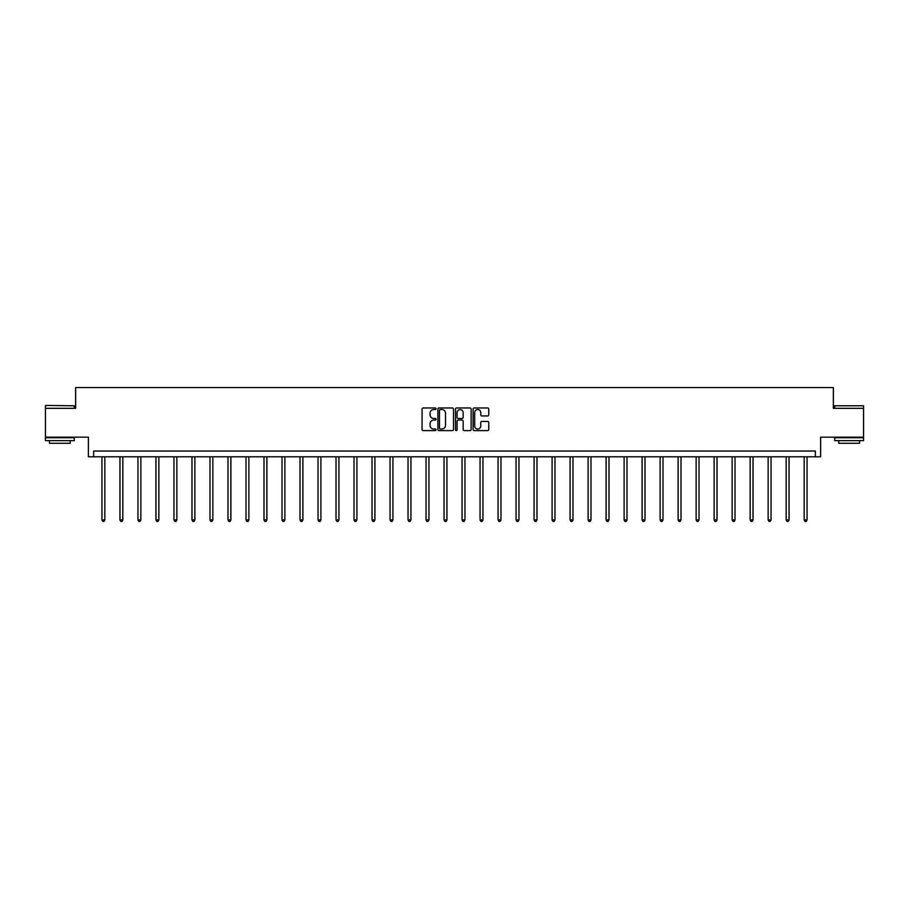 <?xml version="1.0" encoding="UTF-8"?>
<svg xmlns="http://www.w3.org/2000/svg" width="909" height="909" viewBox="0 0 909 909"><rect width="100%" height="100%" fill="white"/><g stroke="black" fill="none" stroke-linecap="round" stroke-linejoin="round"><path stroke-width="1.36" d="M436.036 408.755A0.795 0.795 0 0 0 435.241 407.959L423.208 407.959A1.136 1.136 0 0 0 422.071 409.084L422.071 429.48A1.136 1.136 0 0 0 423.208 430.616L435.241 430.616A0.795 0.795 0 0 0 436.036 429.821A0.795 0.795 0 0 0 435.241 429.025L433.684 429.025A3.625 3.625 0 0 1 430.059 425.401L430.059 423.708A3.625 3.625 0 0 1 433.684 420.083L435.241 420.083A0.795 0.795 0 0 0 436.036 419.288A0.795 0.795 0 0 0 435.241 418.492L433.684 418.492A3.625 3.625 0 0 1 430.059 414.868L430.059 413.163A3.625 3.625 0 0 1 433.684 409.539L435.241 409.539A0.795 0.795 0 0 0 436.036 408.755M863.55 408.323L833.371 408.323L833.371 387.541L75.629 387.541L75.629 408.323L45.45 408.323L45.45 437.172L88.389 437.172L88.389 456.795L820.611 456.795L820.611 437.172L863.55 437.172L863.55 405.778L834.689 405.778L863.55 405.778M487.61 415.947A1.136 1.136 0 0 0 488.747 414.811L488.747 409.084A1.136 1.136 0 0 0 487.61 407.959L474.237 407.959A1.136 1.136 0 0 0 473.112 409.084L473.112 429.48A1.136 1.136 0 0 0 474.237 430.616L487.61 430.616A1.136 1.136 0 0 0 488.747 429.48L488.747 422.571A1.136 1.136 0 0 0 487.61 421.435L481.884 421.435A1.136 1.136 0 0 0 480.759 422.571L480.759 426.003A3.034 3.034 0 0 1 477.725 429.025A3.034 3.034 0 0 1 474.691 426.003L474.691 412.572A3.034 3.034 0 0 1 477.725 409.539A3.034 3.034 0 0 1 480.759 412.572L480.759 414.811A1.136 1.136 0 0 0 481.884 415.947L487.61 415.947M815.362 456.795L815.362 451.023L93.638 451.023L93.638 456.795M453.511 409.084A1.136 1.136 0 0 0 452.375 407.959L439.002 407.959A1.136 1.136 0 0 0 437.877 409.084L437.877 429.48A1.136 1.136 0 0 0 439.002 430.616L452.375 430.616A1.136 1.136 0 0 0 453.511 429.48L453.511 409.084M456.625 407.959L469.998 407.959A1.136 1.136 0 0 1 471.123 409.084L471.123 429.48A1.136 1.136 0 0 1 469.998 430.616L464.272 430.616A1.136 1.136 0 0 1 463.136 429.48L463.136 421.208A1.136 1.136 0 0 0 462.011 420.083L458.216 420.083A1.136 1.136 0 0 0 457.079 421.208L457.079 429.821A0.795 0.795 0 0 1 456.284 430.616A0.795 0.795 0 0 1 455.489 429.821L455.489 409.084A1.136 1.136 0 0 1 456.625 407.959M440.251 409.539A0.795 0.795 0 0 0 439.456 410.334L439.456 428.23A0.795 0.795 0 0 0 440.251 429.025L441.899 429.025A3.625 3.625 0 0 0 445.524 425.401L445.524 413.163A3.625 3.625 0 0 0 441.899 409.539L440.251 409.539M463.136 412.629A3.034 3.034 0 0 0 460.113 409.595A3.034 3.034 0 0 0 457.079 412.629L457.079 417.356A1.136 1.136 0 0 0 458.216 418.492L462.011 418.492A1.136 1.136 0 0 0 463.136 417.356L463.136 412.629M101.944 456.795L101.944 519.959L104.83 519.959L104.83 456.795M104.83 519.959L103.967 521.459L102.819 521.459L101.944 519.959M45.791 405.437L74.311 405.778L45.791 405.437M59.88 440.638L45.45 440.638L45.45 437.752L74.311 437.752L74.311 440.638L59.88 440.638M70.266 440.638L70.266 443.297L49.495 443.297L49.495 440.638M849.12 440.638L834.689 440.638L834.689 437.752L863.55 437.752L863.55 440.638L849.12 440.638M859.505 440.638L859.505 443.297L838.734 443.297L838.734 440.638M119.954 456.795L119.954 519.959L122.84 519.959L122.84 456.795M122.84 519.959L121.976 521.459L120.817 521.459L119.954 519.959M137.963 456.795L137.963 519.959L140.85 519.959L140.85 456.795M140.85 519.959L139.975 521.459L138.827 521.459L137.963 519.959M155.962 456.795L155.962 519.959L158.848 519.959L158.848 456.795M158.848 519.959L157.984 521.459L156.825 521.459L155.962 519.959M173.971 456.795L173.971 519.959L176.857 519.959L176.857 456.795M176.857 519.959L175.994 521.459L174.835 521.459L173.971 519.959M191.981 456.795L191.981 519.959L194.867 519.959L194.867 456.795M194.867 519.959L193.992 521.459L192.844 521.459L191.981 519.959M209.979 456.795L209.979 519.959L212.865 519.959L212.865 456.795M212.865 519.959L212.002 521.459L210.843 521.459L209.979 519.959M227.989 456.795L227.989 519.959L230.875 519.959L230.875 456.795M230.875 519.959L230.011 521.459L228.852 521.459L227.989 519.959M245.998 456.795L245.998 519.959L248.873 519.959L248.873 456.795M248.873 519.959L248.009 521.459L246.862 521.459L245.998 519.959M263.996 456.795L263.996 519.959L266.882 519.959L266.882 456.795M266.882 519.959L266.019 521.459L264.86 521.459L263.996 519.959M282.006 456.795L282.006 519.959L284.892 519.959L284.892 456.795M284.892 519.959L284.028 521.459L282.869 521.459L282.006 519.959M300.004 456.795L300.004 519.959L302.89 519.959L302.89 456.795M302.89 519.959L302.027 521.459L300.879 521.459L300.004 519.959M318.014 456.795L318.014 519.959L320.9 519.959L320.9 456.795M320.9 519.959L320.036 521.459L318.877 521.459L318.014 519.959M336.023 456.795L336.023 519.959L338.909 519.959L338.909 456.795M338.909 519.959L338.046 521.459L336.887 521.459L336.023 519.959M354.021 456.795L354.021 519.959L356.907 519.959L356.907 456.795M356.907 519.959L356.044 521.459L354.896 521.459L354.021 519.959M372.031 456.795L372.031 519.959L374.917 519.959L374.917 456.795M374.917 519.959L374.053 521.459L372.895 521.459L372.031 519.959M390.041 456.795L390.041 519.959L392.927 519.959L392.927 456.795M392.927 519.959L392.063 521.459L390.904 521.459L390.041 519.959M408.039 456.795L408.039 519.959L410.925 519.959L410.925 456.795M410.925 519.959L410.061 521.459L408.914 521.459L408.039 519.959M426.048 456.795L426.048 519.959L428.934 519.959L428.934 456.795M428.934 519.959L428.071 521.459L426.912 521.459L426.048 519.959M444.058 456.795L444.058 519.959L446.944 519.959L446.944 456.795M446.944 519.959L446.069 521.459L444.921 521.459L444.058 519.959M462.056 456.795L462.056 519.959L464.942 519.959L464.942 456.795M464.942 519.959L464.079 521.459L462.931 521.459L462.056 519.959M480.066 456.795L480.066 519.959L482.952 519.959L482.952 456.795M482.952 519.959L482.088 521.459L480.929 521.459L480.066 519.959M498.075 456.795L498.075 519.959L500.961 519.959L500.961 456.795M500.961 519.959L500.086 521.459L498.939 521.459L498.075 519.959M516.073 456.795L516.073 519.959L518.959 519.959L518.959 456.795M518.959 519.959L518.096 521.459L516.937 521.459L516.073 519.959M534.083 456.795L534.083 519.959L536.969 519.959L536.969 456.795M536.969 519.959L536.105 521.459L534.947 521.459L534.083 519.959M552.093 456.795L552.093 519.959L554.979 519.959L554.979 456.795M554.979 519.959L554.104 521.459L552.956 521.459L552.093 519.959M570.091 456.795L570.091 519.959L572.977 519.959L572.977 456.795M572.977 519.959L572.113 521.459L570.954 521.459L570.091 519.959M588.1 456.795L588.1 519.959L590.986 519.959L590.986 456.795M590.986 519.959L590.123 521.459L588.964 521.459L588.1 519.959M606.11 456.795L606.11 519.959L608.996 519.959L608.996 456.795M608.996 519.959L608.121 521.459L606.973 521.459L606.11 519.959M624.108 456.795L624.108 519.959L626.994 519.959L626.994 456.795M626.994 519.959L626.131 521.459L624.972 521.459L624.108 519.959M642.118 456.795L642.118 519.959L645.004 519.959L645.004 456.795M645.004 519.959L644.14 521.459L642.981 521.459L642.118 519.959M660.127 456.795L660.127 519.959L663.002 519.959L663.002 456.795M663.002 519.959L662.138 521.459L660.991 521.459L660.127 519.959M678.125 456.795L678.125 519.959L681.011 519.959L681.011 456.795M681.011 519.959L680.148 521.459L678.989 521.459L678.125 519.959M696.135 456.795L696.135 519.959L699.021 519.959L699.021 456.795M699.021 519.959L698.157 521.459L696.998 521.459L696.135 519.959M714.133 456.795L714.133 519.959L717.019 519.959L717.019 456.795M717.019 519.959L716.156 521.459L715.008 521.459L714.133 519.959M732.143 456.795L732.143 519.959L735.029 519.959L735.029 456.795M735.029 519.959L734.165 521.459L733.006 521.459L732.143 519.959M750.152 456.795L750.152 519.959L753.038 519.959L753.038 456.795M753.038 519.959L752.175 521.459L751.016 521.459L750.152 519.959M768.15 456.795L768.15 519.959L771.037 519.959L771.037 456.795M771.037 519.959L770.173 521.459L769.025 521.459L768.15 519.959M786.16 456.795L786.16 519.959L789.046 519.959L789.046 456.795M789.046 519.959L788.183 521.459L787.024 521.459L786.16 519.959M804.17 456.795L804.17 519.959L807.056 519.959L807.056 456.795M807.056 519.959L806.181 521.459L805.033 521.459L804.17 519.959M45.45 408.323L45.45 405.778M52.029 437.752L52.029 437.172M67.721 437.752L67.721 437.172M74.311 408.323L74.311 405.778M834.689 408.323L834.689 405.778M841.279 437.752L841.279 437.172M856.971 437.752L856.971 437.172"/></g></svg>
